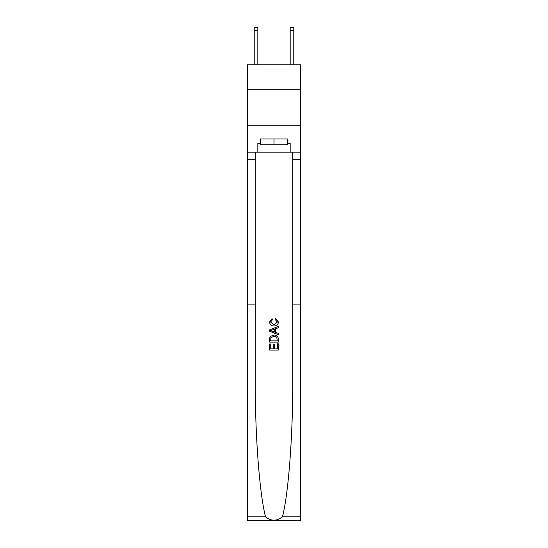 <?xml version="1.0" encoding="UTF-8"?>
<svg xmlns="http://www.w3.org/2000/svg" width="548" height="548" viewBox="0 0 548 548"><rect width="100%" height="100%" fill="white"/><g stroke="black" fill="none" stroke-linecap="round" stroke-linejoin="round"><path stroke-width="0.82" d="M300.599 89.228L300.599 64.787L247.401 64.787L247.401 89.228L300.599 89.228L300.599 125.177L247.401 125.177L247.401 89.228M277.315 343.767L277.315 348.857L274.329 348.857L277.315 348.857L277.315 343.767L278.309 343.767L278.309 350.069L269.685 350.069L269.685 343.986L269.685 350.069M273.329 344.322L273.329 348.857L270.678 348.857L273.329 348.857L273.329 344.322L274.329 344.322L274.329 348.857M270.424 336.376L269.808 337.637L270.424 336.376L273.945 335.027C276.706 335.02 278.158 336.349 278.309 339.02L278.309 342.11L269.685 342.11L269.685 339.157L269.685 342.11M275.548 318.436L275.26 319.655L275.548 318.436L278.418 321.957C278.185 324.608 276.692 325.944 273.932 325.957L273.932 325.957C271.281 325.902 269.828 324.58 269.568 321.984L272.075 318.662L272.342 319.874L270.568 322.046L273.925 324.745L277.425 322.073L275.26 319.655M282.446 516.812L300.599 516.812L300.599 520.6L247.401 520.6L247.401 304.914L255.272 304.914L255.272 381.278C255.046 434.961 259.54 494.234 265.554 516.812C271.185 521.326 276.815 521.326 282.446 516.812C288.46 494.234 292.954 434.961 292.728 381.278L292.728 152.139M269.685 329.862L269.685 331.239L278.309 334.664L269.685 331.239L269.685 329.862L278.309 326.437L269.685 329.862M292.728 304.914L300.599 304.914L300.599 125.177M247.401 304.914L247.401 125.177M255.272 152.139L255.272 304.914M300.599 516.812L300.599 304.914M247.401 152.139L257.82 152.139L257.82 143.295L260.553 143.295M287.447 143.295L287.878 143.295L287.878 138.98L260.122 138.98L260.122 143.295M287.878 143.295L290.18 143.295L290.18 152.139L300.599 152.139M257.82 152.139L290.18 152.139M278.309 326.437L278.309 327.731L275.651 328.711L275.651 332.389L278.309 333.369L278.309 334.664M272.267 331.136L274.658 332.019L274.658 329.074L270.678 330.547L272.267 331.136M274.658 329.074L274.658 332.019M269.685 339.157L269.808 337.637M276.706 337.075L277.315 340.89L276.706 337.075L273.932 336.246L270.856 337.719L270.678 340.89L277.315 340.89L270.678 340.89M269.685 343.986L270.678 343.986L270.678 348.857M260.553 138.98L260.553 144.734L287.447 144.734L287.447 138.98M274 138.98L274 144.734M257.82 64.787L257.82 30.277L254.231 30.277L254.231 27.4L257.82 27.4L257.82 30.277M254.231 64.787L254.231 30.277M293.769 64.787L293.769 27.4L290.18 27.4L290.18 64.787M292.728 159.324L300.599 159.324M255.272 159.324L247.401 159.324M247.401 516.812L265.554 516.812M290.18 30.277L293.769 30.277"/></g></svg>
